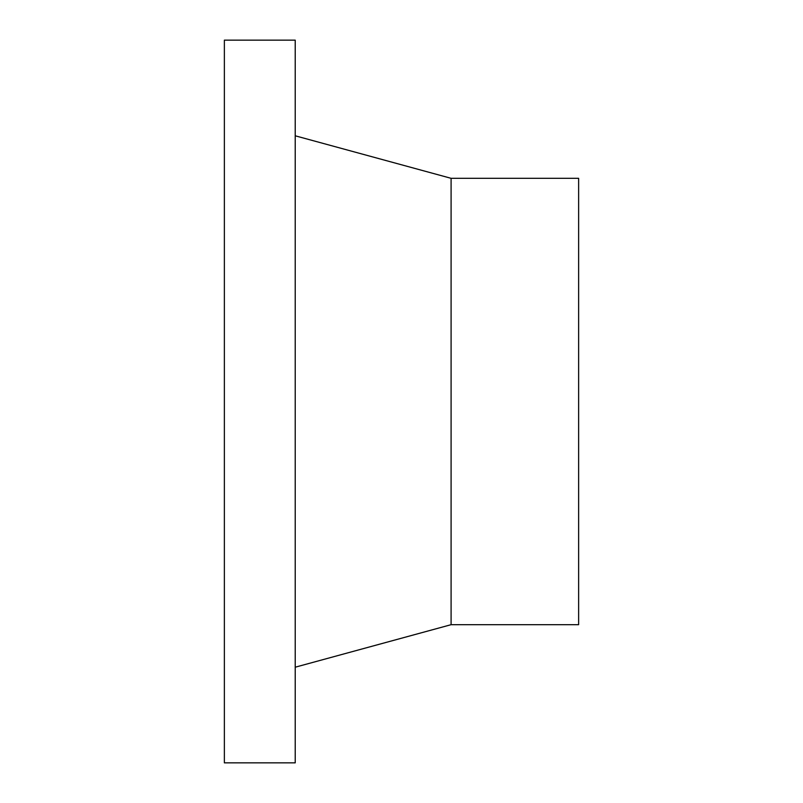 <?xml version="1.0" encoding="UTF-8"?>
<svg xmlns="http://www.w3.org/2000/svg" width="803" height="803" viewBox="0 0 803 803"><rect width="100%" height="100%" fill="white"/><g stroke="black" fill="none" stroke-linecap="round" stroke-linejoin="round"><path stroke-width="1.2" d="M295.223 401.5L295.223 40.15L224.368 40.15L224.368 762.85L295.223 762.85L295.223 401.5M451.095 178.316L578.632 178.316L578.632 624.684L451.095 624.684L451.095 178.316L295.223 135.797M451.095 624.684L295.223 667.203"/></g></svg>
